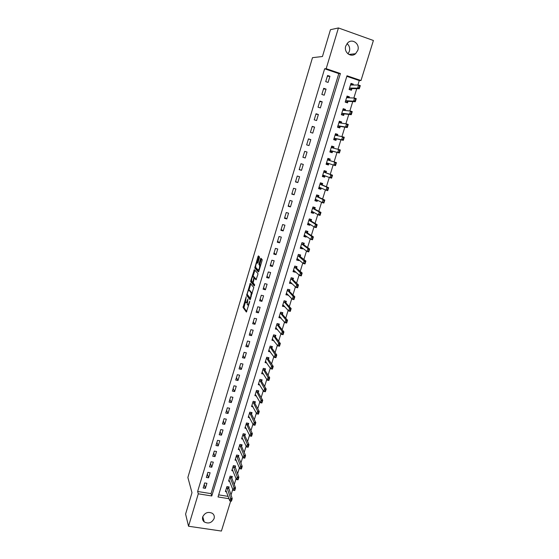 <?xml version="1.0" encoding="UTF-8"?>
<svg xmlns="http://www.w3.org/2000/svg" width="559" height="559" viewBox="0 0 559 559"><rect width="100%" height="100%" fill="white"/><g stroke="black" fill="none" stroke-linecap="round" stroke-linejoin="round"><path stroke-width="0.84" d="M246.198 296.717L243.046 307.45L246.372 312.062L249.642 302.028L249.698 301.238L249.014 302.901C248.462 304.571 247.972 305.249 247.56 304.928L247.211 304.431L247.944 298.981L247.253 300.602C246.708 302.258 246.233 302.929 245.82 302.622L245.478 302.133L246.198 296.717M347.013 43.595C349.361 45.572 350.151 48.151 349.368 51.323L347.991 53.86M357.823 50.282L355.58 53.713C350.961 57.982 343.561 52.253 345.748 46.027L347.852 42.708C352.484 38.201 360.073 44.014 357.823 50.282M214.097 518.57C211.77 522.917 208.479 524.035 204.224 521.917C202.679 520.59 202.169 518.899 202.707 516.851C204.95 512.582 208.186 511.422 212.42 513.358C214.104 514.692 214.663 516.432 214.097 518.57M259.39 257.972L259.453 256.881L258.44 255.889L257.978 256.588L254.771 268.061L258.384 271.919L258.859 271.234L262.052 260.571L262.15 259.516L260.85 258.237L259.027 263.464L258.929 264.519L259.662 265.329C259.718 267.803 259.208 269.361 258.139 270.004L255.694 267.384C255.638 264.966 256.141 263.422 257.189 262.765L257.58 263.163L258.048 262.478L259.39 257.972M230.692 501.067L221.406 531.05L188.537 526.243L185.595 514.07L191.989 492.703L187.873 477.463L312.488 57.661L322.452 56.515L330.467 29.697L338.433 27.95L373.405 40.493L360.995 80.531L346.999 75.772L218.024 496.958L229.036 498.712M188.537 526.243L198.291 493.814L211.777 495.966L340.41 73.529L326.176 68.687L338.433 27.95M197.627 491.487L211.043 493.639L338.789 73.599L324.639 68.785L197.627 491.487L198.291 493.814M324.639 68.785L326.176 68.687M250.264 283.322L246.652 295.334L250.069 299.722L253.772 287.473L250.264 283.322M250.795 280.688L254.338 269.655L257.916 273.491L257.846 274.616L256.022 279.821L254.569 278.2L254.107 278.864L253.122 282.903L254.666 284.72L254.275 285.935L250.698 281.743L250.795 280.688L251.55 280.877M205.398 488.342L206.921 483.297L204.678 482.934L203.155 487.979L205.398 488.342L204.217 484.471M208.577 477.819L210.107 472.753L207.864 472.376L206.334 477.449L208.577 477.819L207.361 474.046M211.77 467.247L213.314 462.146L211.064 461.762L209.527 466.863L211.77 467.247L210.519 463.558M214.984 456.612L216.536 451.483L214.286 451.085L212.734 456.221L214.984 456.612L213.699 453.021M218.22 445.921L219.778 440.765L217.521 440.359L215.963 445.516L218.22 445.921L216.899 442.421M221.469 435.168L223.034 429.983L220.777 429.564L219.212 434.755L221.469 435.168L220.113 431.765M224.739 424.358L226.311 419.145L224.047 418.712L222.475 423.932L224.739 424.358L223.348 421.046M228.023 413.485L229.602 408.245L227.338 407.804L225.759 413.045L228.023 413.485L226.598 410.271M231.328 402.55L232.921 397.281L230.65 396.827L229.057 402.103L231.328 402.55L229.861 399.44M234.647 391.559L236.247 386.262L233.976 385.794L232.376 391.097L234.647 391.559L233.152 388.547M237.987 380.504L239.601 375.173L237.323 374.698L235.716 380.036L237.987 380.504L236.457 377.591M241.348 369.387L242.969 364.028L240.691 363.539L239.07 368.905L241.348 369.387L239.776 366.571M244.73 358.207L246.358 352.813L244.073 352.317L242.452 357.711L244.73 358.207L243.116 355.496M248.126 346.964L249.768 341.542L247.483 341.032L245.841 346.461L248.126 346.964L246.477 344.358M251.543 335.652L253.192 330.201L250.9 329.684L249.258 335.141L251.543 335.652L249.859 333.15M254.981 324.283L256.637 318.798L254.345 318.267L252.689 323.752L254.981 324.283L253.255 321.886M258.44 312.844L260.103 307.331L257.811 306.786L256.148 312.306L258.44 312.844L256.672 310.559M261.912 301.343L263.589 295.795L261.291 295.243L259.621 300.791L261.912 301.343L260.11 299.163M265.413 289.772L267.097 284.196L264.791 283.63L263.107 289.213L265.413 289.772L263.562 287.71M268.928 278.137L270.626 272.533L268.32 271.953L266.622 277.564L268.928 278.137L267.041 276.181M272.464 266.44L274.169 260.794L271.863 260.201L270.158 265.853L272.464 266.44L270.535 264.596M276.02 254.666L277.739 248.993L275.426 248.392L273.714 254.066L276.02 254.666L274.05 252.941M279.598 242.83L281.324 237.121L279.011 236.506L277.285 242.215L279.598 242.83L277.585 241.215M283.196 230.923L284.936 225.179L282.616 224.55L280.884 230.294L283.196 230.923L281.142 229.428M286.816 218.946L288.563 213.175L286.243 212.525L284.496 218.31L286.816 218.946L284.72 217.57M290.463 206.9L292.217 201.093L289.89 200.436L288.137 206.25L290.463 206.9L288.318 205.642M294.125 194.784L295.886 188.942L293.559 188.271L291.791 194.12L294.125 194.784L291.938 193.645M297.807 182.59L299.582 176.714L297.248 176.029L295.473 181.913L297.807 182.59L295.578 181.577M301.511 170.334L303.299 164.423L300.966 163.724L299.177 169.643L301.511 170.334L299.24 169.44M305.242 157.994L307.038 152.048L304.697 151.342L302.901 157.296L305.242 157.994L302.922 157.233M308.987 145.592L310.797 139.61L308.456 138.884L306.646 144.872L308.987 145.592M312.761 133.112L314.584 127.089L312.236 126.355L310.42 132.378L312.761 133.112M316.555 120.555L318.385 114.497L316.038 113.75L314.207 119.808L316.555 120.555M320.377 107.922L322.215 101.829L319.86 101.067L318.022 107.16L320.377 107.922M324.213 95.212L326.065 89.091L323.71 88.308L321.858 94.436L324.213 95.212M328.077 82.432L329.943 76.269L327.581 75.472L325.722 81.642L328.077 82.432M230.972 495.141L232.775 489.307M234.249 484.541L236.087 478.595M237.547 473.878L239.427 467.827M240.866 463.159L242.774 456.989M244.199 452.378L246.149 446.096M247.56 441.54L249.538 435.14M250.928 430.64L252.947 424.127M254.324 419.676L256.371 413.045M257.734 408.657L259.823 401.9M261.165 397.568L263.289 390.692M264.617 386.423L266.776 379.421M268.082 375.208L270.283 368.088M271.569 363.93L273.812 356.691M275.084 352.589L277.362 345.224M278.613 341.186L280.932 333.688M282.162 329.712L284.517 322.089M285.733 318.176L288.13 310.42M289.324 306.577L291.763 298.688M292.93 294.9L295.418 286.886M296.563 283.161L299.086 275.007M300.218 271.353L302.782 263.065M303.893 259.481L306.5 251.054M307.59 247.532L310.238 238.966M311.307 235.514L314.004 226.814M315.052 223.425L317.785 214.579M318.812 211.267L321.593 202.281M322.599 199.039L325.422 189.906M326.407 186.734L329.279 177.455M330.236 174.359L333.15 164.926M334.086 161.907L337.035 152.39M337.992 149.295L340.927 139.806M341.919 136.599L344.847 127.145M345.874 123.825L348.788 114.413M349.85 110.968L352.75 101.598M353.854 98.042L356.74 88.706M357.879 85.031L359.262 80.559L346.832 76.331M218.667 494.862L228.212 496.392M228.603 488.622L229.12 486.938L226.919 486.575L225.382 491.578L226.57 491.766M231.824 478.169L232.341 476.492L230.133 476.121L228.589 481.145L229.805 481.348M235.066 467.659L235.577 465.989L233.369 465.612L231.817 470.664L233.068 470.881M238.323 457.094L238.833 455.431L236.625 455.04L235.059 460.12L236.352 460.35M241.6 446.473L242.11 444.817L239.895 444.412L238.323 449.52L239.65 449.764M244.891 435.789L245.401 434.14L243.179 433.728L241.6 438.864L242.976 439.115M248.203 425.05L248.706 423.408L246.484 422.981L244.898 428.145L246.323 428.418M251.529 414.254L252.039 412.612L249.81 412.179L248.21 417.37L249.691 417.657M254.876 403.388L255.379 401.76L253.157 401.313L251.55 406.54L253.08 406.84M258.244 392.474L258.747 390.846L256.518 390.392L254.897 395.639L256.497 395.961M261.633 381.49L262.129 379.868L259.893 379.407L258.272 384.683L259.935 385.032M265.036 370.449L265.532 368.835L263.296 368.36L261.661 373.671L263.401 374.034M268.46 359.346L268.956 357.739L266.713 357.25L265.071 362.588L266.895 362.987M271.905 348.18L272.394 346.58L270.151 346.077L268.495 351.45L270.416 351.87M275.363 336.944L275.853 335.358L273.61 334.841L271.947 340.242L273.973 340.704M278.843 325.652L279.332 324.066L277.082 323.549L275.412 328.978L277.564 329.475M282.351 314.298L282.833 312.719L280.576 312.188L278.899 317.645L281.163 318.148M285.866 302.873L286.355 301.308L284.098 300.756L282.407 306.248L284.699 306.66M289.408 291.386L289.89 289.828L287.633 289.269L285.928 294.789L288.262 295.11M292.972 279.835L293.454 278.277L291.19 277.711L289.478 283.266L291.847 283.497M296.556 268.215L297.032 266.671L294.761 266.084L293.042 271.674L295.313 272.247L295.445 271.814M300.155 256.532L300.63 254.988L298.359 254.394L296.633 260.019L298.904 260.606L299.072 260.061M303.782 244.779L304.25 243.242L301.979 242.641L300.239 248.287L302.51 248.895L302.712 248.238M307.422 232.956L307.897 231.433L305.619 230.811L303.865 236.499L306.143 237.114L306.381 236.352M311.09 221.064L311.559 219.547L309.281 218.918L307.52 224.634L309.798 225.263L310.063 224.397M314.78 209.108L315.241 207.599L312.956 206.956L311.188 212.706L313.473 213.342L313.774 212.364M318.483 197.075L318.951 195.58L316.66 194.923L314.885 200.702L317.17 201.359L317.505 200.269M322.215 184.98L322.676 183.485L320.384 182.814L318.595 188.635L320.887 189.298L321.257 188.097M325.967 172.808L326.428 171.327L324.129 170.642L322.333 176.497L324.625 177.175L325.031 175.854M329.74 160.566L330.194 159.091L327.902 158.393L326.093 164.283L328.385 164.975L328.825 163.542M333.562 148.17L333.989 146.786L331.69 146.074L329.866 151.999L332.165 152.705L332.626 151.216M337.412 135.69L337.811 134.412L335.505 133.685L333.674 139.638L335.973 140.358L336.441 138.842M341.283 123.134L341.647 121.96L339.341 121.219L337.496 127.214L339.802 127.941L340.277 126.404M345.176 110.507L345.511 109.431L343.198 108.677L341.346 114.707L343.652 115.454L344.134 113.882M349.096 97.797L349.396 96.833L347.083 96.064L345.217 102.129L347.523 102.891L348.019 101.291M353.036 85.017L353.302 84.157L350.982 83.375L349.109 89.475L351.422 90.251L351.925 88.622M359.262 80.559L360.995 80.531M211.043 493.639L211.777 495.966M338.789 73.599L340.41 73.529M281.149 318.176L279.982 316.799M279.262 316.471L285.013 322.669L285.88 319.867L280.352 312.928M284.664 306.793L283.427 305.431M288.192 295.341L286.879 293.999M291.742 283.832L290.338 282.498M295.313 272.247L293.803 270.926M298.904 260.606L297.269 259.278M302.51 248.895L300.721 247.553M306.143 237.114L304.152 235.751M309.798 225.263L307.723 223.977M313.473 213.342L311.356 212.168M317.17 201.359L315.01 200.283M320.887 189.298L318.686 188.334M324.625 177.175L322.389 176.316M328.385 164.975L326.107 164.227M330.194 159.091L327.902 158.4M333.989 146.786L331.648 146.206M337.811 134.412L335.428 133.943M341.647 121.96L339.222 121.603M345.511 109.431L343.037 109.194M349.396 96.833L346.88 96.714M353.302 84.157L350.745 84.157L352.128 84.898M307.038 152.048L304.697 151.349M310.797 139.61L308.407 139.03M314.584 127.089L312.146 126.641M318.385 114.497L315.905 114.183M322.215 101.829L319.685 101.647M326.065 89.091L323.486 89.035M329.943 76.269L327.315 76.352M246.142 302.692L247.127 302.845M247.889 305.004L248.678 305.249M245.415 301.923L243.934 307.66L246.778 311.587M247.553 294.81L247.56 295.585L250.46 299.282M250.788 283.937L248.902 290.226M247.295 293.636L247.225 294.383L250.229 298.206L250.551 297.758L251.243 292.993L249.104 290.317C248.692 290.037 248.21 290.722 247.672 292.371L247.295 293.636M252.214 293.44L251.166 292.86M249.698 290.463L252.067 293.077M253.003 276.474L254.771 270.549L253.884 270.325M256.385 279.444L255.386 278.396M254.597 285.481L251.613 282.009L250.725 281.785M253.094 276.537C252.053 277.166 251.564 278.696 251.62 281.135L252.493 282.183L252.947 281.526L253.933 277.495L253.094 276.537L253.758 276.705M254.841 278.263L254.799 277.669L253.905 277.446M253.982 276.761L254.799 277.669M251.62 281.142L251.613 282.009M259.662 265.329L260.48 265.42L259.579 265.197M261.423 258.789L259.928 263.694L259.83 264.742L260.48 265.42M255.708 267.419L255.687 268.334L258.74 271.562M259.006 256.441L257.105 262.709M231.314 499.746L230.923 501.025L231.587 499.788L230.615 498.376L232.237 498.635L231.447 501.185L229.819 500.927L230.615 498.376L226.786 487.022M231.587 499.788L232.237 498.635L228.31 486.805M225.787 490.264L229.819 500.927L230.923 501.025M231.531 476.359L231.692 477.749L230.105 477.477L229.994 476.582M234.906 489.09L234.235 490.334L235.549 487.951L234.752 490.522L233.124 490.257L233.921 487.686L235.549 487.951L231.692 477.749M234.633 489.048L230.105 477.477M228.987 479.846L233.124 490.257L234.235 490.334M237.966 478.287L237.568 479.587L238.239 478.336L237.254 476.932L238.882 477.211L238.078 479.79L236.45 479.517L237.254 476.932L233.222 466.087M238.239 478.336L238.882 477.211L234.745 465.85M232.216 469.364L236.45 479.517L237.568 479.587M241.32 467.471L240.915 468.77L241.593 467.52L240.601 466.122L242.229 466.409L241.425 469.001L239.79 468.721L240.601 466.122L236.471 455.536M241.593 467.52L242.229 466.409L237.987 455.285M235.458 458.834L239.79 468.721L240.915 468.77M244.688 456.591L244.283 457.905L244.961 456.64L243.962 455.257L245.597 455.543L244.786 458.156L243.151 457.87L243.962 455.257L239.734 444.929M244.961 456.64L245.597 455.543L241.495 446.243L241.25 444.657M238.714 448.241L243.151 457.87L244.283 457.905M248.077 445.656L247.672 446.969L248.35 445.705L247.351 444.321L248.986 444.622L248.168 447.249L246.533 446.948L247.351 444.321L243.018 434.259M248.35 445.705L248.986 444.622L244.786 435.566L244.528 433.98M241.991 437.592L246.533 446.948L247.672 446.969M251.487 434.65L251.082 435.971L251.767 434.699L250.753 433.33L252.388 433.63L251.571 436.279L249.936 435.971L250.753 433.33L246.316 423.533M251.767 434.699L252.388 433.63L248.098 424.833L247.819 423.24M245.289 426.887L249.936 435.971L251.082 435.971M254.918 423.589L254.506 424.917L255.19 423.638L254.177 422.269L255.819 422.583L254.995 425.245L253.353 424.931L254.177 422.269L249.635 412.745M255.19 423.638L255.819 422.583L251.424 414.037L251.131 412.437M248.601 416.12L253.353 424.931L254.506 424.917M258.37 412.458L257.951 413.8L258.642 412.514L257.615 411.151L259.264 411.473L258.433 414.149L256.791 413.828L257.615 411.151L252.975 401.9M258.642 412.514L259.264 411.473L254.764 403.186L254.464 401.579M251.927 405.289L256.791 413.828L257.951 413.8M261.836 401.264L261.416 402.613L262.108 401.32L261.081 399.971L262.73 400.3L261.892 402.99L260.249 402.662L261.081 399.971L256.329 390.993M262.108 401.32L262.73 400.3L258.125 392.264L257.811 390.657M255.281 394.402L260.249 402.662L261.416 402.613M265.322 390.014L264.903 391.363L265.602 390.07L264.561 388.722L266.21 389.064L265.371 391.761L263.722 391.426L264.561 388.722L259.704 380.029M265.602 390.07L266.21 389.064L261.514 381.301L261.186 379.673M258.649 383.46L263.722 391.426L264.903 391.363M262.038 372.448L262.485 372.574L262.031 372.462M268.83 378.695L268.411 380.057L269.11 378.75L268.061 377.409L269.717 377.758L268.872 380.476L267.223 380.134L268.061 377.409L263.093 369.003M269.11 378.75L269.717 377.758L264.903 370.247L264.575 368.633M262.485 372.574L267.223 380.134L268.411 380.057M268.683 380.113L268.872 380.476M265.93 361.526L265.427 361.421M272.359 367.305L271.933 368.674L272.638 367.368L271.583 366.033L273.239 366.39L272.394 369.122L270.738 368.772L271.583 366.033L266.51 357.914M272.638 367.368L273.239 366.39L268.327 359.144L267.992 357.529M265.441 361.38L270.738 368.772L271.933 368.674M272.212 368.737L272.394 369.122M269.41 350.437L268.844 350.311M275.908 355.859L275.482 357.236L276.188 355.915L275.126 354.595L276.782 354.958L275.929 357.704L274.28 357.348L275.126 354.595L269.941 346.762M276.188 355.915L276.782 354.958L271.758 347.977L271.429 346.363M268.865 350.248L274.28 357.348L275.482 357.236M275.755 357.292L275.929 357.704M272.918 339.292L272.282 339.145M275.028 335.169L274.916 335.526M279.479 344.337L279.046 345.728L279.752 344.4L278.689 343.086L280.352 343.457L279.493 346.224L277.837 345.853L278.689 343.086L273.393 335.547M279.752 344.4L280.352 343.457L275.238 336.784L274.895 335.134M272.31 339.054L277.837 345.853L279.046 345.728M279.325 345.783L279.493 346.224M276.453 328.077L275.741 327.916M278.508 323.878L278.382 324.269M283.071 332.752L282.637 334.149L283.343 332.822L282.274 331.508L283.937 331.892L283.078 334.673L281.415 334.296L282.274 331.508L276.859 324.269M283.343 332.822L283.937 331.892L278.717 325.499L278.382 323.85M275.776 327.798L281.415 334.296L282.637 334.149M282.91 334.212L283.078 334.673M280.024 316.813L279.214 316.618M282.002 312.523L281.876 312.942M286.676 321.104L286.243 322.508L286.956 321.166L285.88 319.867L287.543 320.258L282.218 314.144L281.904 312.495M286.956 321.166L287.543 320.258L286.676 323.053L285.013 322.669L286.243 322.508M286.522 322.571L286.676 323.053M283.623 305.48L282.707 305.263M285.523 301.105L285.383 301.553M290.31 309.386L289.876 310.79L290.589 309.448L289.506 308.156L291.169 308.554L290.303 311.37L288.633 310.972L289.506 308.156L283.86 301.525M290.589 309.448L291.169 308.554L285.733 302.733L285.446 301.084M282.763 305.088L283.259 305.088L288.633 310.972L289.876 310.79M290.149 310.86L290.303 311.37M287.263 294.097L286.222 293.838M289.059 289.618L288.912 290.093M293.964 297.598L293.524 299.016L294.244 297.661L293.154 296.382L294.824 296.787L293.943 299.617L292.273 299.212L293.154 296.382L287.389 290.051M294.244 297.661L294.824 296.787L289.276 291.253L289.038 289.611M286.285 293.636L286.795 293.615L292.273 299.212L293.524 299.016M293.803 299.079L293.943 299.617M290.953 282.651L289.758 282.351M292.56 278.054L291.176 277.739M297.919 285.81L297.199 287.165L298.492 284.95L297.612 287.794L295.942 287.382L296.822 284.531L298.492 284.95L292.832 279.703L292.462 278.578M297.64 285.74L290.939 278.515M289.828 282.12L290.345 282.071L295.942 287.382L297.199 287.165M297.479 287.235L297.612 287.794M294.691 271.15L293.314 270.801M296.039 266.412L294.74 266.161M301.615 273.882L300.889 275.245L302.181 273.037L301.294 275.901L299.624 275.482L300.511 272.61L302.181 273.037L296.41 268.096L296.032 266.992M301.336 273.812L294.509 266.916M293.391 270.542L293.915 270.472L299.624 275.482L300.889 275.245M301.168 275.314L301.294 275.901M298.345 259.474L296.892 259.18M299.519 254.701L298.324 254.513M305.333 261.885L304.606 263.254L305.899 261.06L305.004 263.939L303.327 263.506L304.222 260.627L305.899 261.06L300.008 256.413L299.624 255.337M305.053 261.808L298.373 255.987L298.101 255.246M296.976 258.894L297.514 258.796L303.327 263.506L304.606 263.254M304.886 263.324L305.004 263.939M301.979 247.693L300.483 247.49M302.978 242.906L301.93 242.802M309.071 249.817L308.344 251.194L309.637 249.014L308.736 251.906L307.059 251.466L307.96 248.566L309.637 249.014L303.635 244.667L303.23 243.619M308.792 249.74L307.96 248.566L301.993 244.234L301.713 243.507M300.581 247.176L301.126 247.057L307.059 251.466L308.344 251.194M308.624 251.27L308.736 251.906M305.605 235.919L304.103 235.737M306.402 231.028L306.989 231.412L305.556 231.021M312.837 237.673L312.104 239.063L313.396 236.89L312.488 239.804L310.811 239.35L311.712 236.436L313.396 236.89L307.275 232.858L306.863 231.831M312.558 237.603L311.712 236.436L305.633 232.411L305.34 231.706M304.208 235.395L304.76 235.255L310.811 239.35L312.104 239.063M312.383 239.133L312.488 239.804M309.246 224.082L307.736 223.921M309.763 219.051L310.643 219.568L309.197 219.17M316.625 225.466L315.884 226.856L317.177 224.697L316.261 227.632L314.584 227.164L315.493 224.229L317.177 224.697L310.937 220.973L310.518 219.973M316.345 225.389L315.493 224.229L309.295 220.519L308.994 219.834M307.855 223.544L308.414 223.376L314.584 227.164L315.884 226.856M316.17 226.933L316.261 227.632M312.914 212.182L311.398 212.029M312.998 206.963L314.312 207.662L312.865 207.256M320.433 213.182L319.692 214.579L320.978 212.427L320.062 215.383L318.378 214.908L319.294 211.959L320.978 212.427L314.619 209.024L314.186 208.053M320.153 213.098L319.294 211.959L312.977 208.556L312.67 207.892M314.556 208.947L312.914 208.479L314.549 208.933M311.524 211.623L312.09 211.435L318.378 214.908L319.692 214.579M312.837 212.434L313.222 212.064M319.972 214.656L320.062 215.383M316.604 200.213L315.08 200.073M316.625 195.035L318.001 195.685L316.555 195.266M324.262 200.821L323.521 202.225L324.8 200.087L323.885 203.057L322.194 202.575L323.116 199.605L324.8 200.087L318.33 196.999L317.882 196.062M323.982 200.737L323.116 199.605L316.68 196.53L316.366 195.881M318.26 196.922L316.604 196.44L318.26 196.922M315.213 199.633L315.786 199.423L322.194 202.575L323.521 202.225M316.52 200.485L317.023 200.031M323.801 202.309L323.885 203.057M320.314 188.18L318.777 188.041M320.314 183.059L321.711 183.638L320.265 183.212M328.119 188.383L327.371 189.801L328.65 187.677L327.728 190.661L326.037 190.172L326.959 187.181L328.65 187.677L322.054 184.91L321.6 183.995M327.833 188.306L326.959 187.181L320.405 184.428L320.083 183.799M321.977 184.826L320.328 184.344L321.977 184.826M318.923 187.579L319.51 187.335L326.037 190.172L327.371 189.801M320.223 188.46L320.852 187.922M327.651 189.885L327.728 190.661M324.045 176.071L322.501 175.945M324.017 171.005L325.443 171.515L323.996 171.082M331.997 175.875L331.242 177.301L332.521 175.184L331.592 178.188L329.901 177.692L330.83 174.681L332.521 175.184L325.799 172.745L325.338 171.865M331.711 175.792L330.83 174.681L324.15 172.256L323.822 171.648M322.655 175.449L323.249 175.184L329.901 177.692L331.242 177.301M323.947 176.371L324.702 175.729M331.529 177.385L331.592 178.188M327.798 163.885L326.246 163.773M335.896 163.291L335.141 164.723L336.42 162.62L335.484 165.646L333.786 165.136L334.722 162.11L336.42 162.62L329.572 160.517L329.202 159.329L327.749 158.889M335.61 163.207L334.722 162.11L327.916 160.014L327.581 159.427M326.407 163.249L327.015 162.955L333.786 165.136L335.141 164.723M327.693 164.213L328.559 163.473L326.91 162.976M335.428 164.807L335.484 165.646M329.999 151.58L331.466 151.978L330.013 151.531M333.262 148.093L332.975 147.066L331.522 146.619M331.571 151.636L332.451 151.168L339.397 153.019L337.699 152.502L338.642 149.456L331.711 147.695L331.368 147.129M339.537 150.546L338.642 149.456L340.34 149.98L339.397 153.019L339.537 150.546L339.348 152.153M330.187 150.972L330.802 150.657L337.699 152.502L339.061 152.069M339.816 150.63L340.34 149.98M333.765 139.345L335.253 139.673L333.8 139.219M337.014 135.606L336.777 134.733L335.323 134.272M335.365 139.31L336.266 138.807L343.331 140.323L341.633 139.792L342.583 136.731L335.526 135.306L335.169 134.761M343.485 137.807L342.583 136.731L344.281 137.262L343.331 140.323L343.485 137.807L343.296 139.429M333.982 138.632L334.603 138.29L341.633 139.792L343.009 139.338M343.771 137.891L344.281 137.262M337.545 127.04L339.068 127.298L337.615 126.837M340.78 123.057L340.599 122.323L339.145 121.862M339.187 126.914L340.096 126.376L347.293 127.55L345.595 127.005L346.545 123.923L339.362 122.847L338.999 122.323M347.453 124.985L346.545 123.923L348.25 124.468L347.293 127.55L347.453 124.985L347.265 126.62M337.804 126.208L338.44 125.845L345.595 127.005L346.978 126.53M347.74 125.076L348.25 124.468M341.353 114.665L342.905 114.847L341.444 114.378M344.575 110.444L344.442 109.843L342.988 109.368M343.03 114.441L343.953 113.861L351.283 114.693L349.578 114.141L350.535 111.038L343.219 110.312L342.849 109.809M351.45 112.093L350.535 111.038L352.24 111.597L351.283 114.693L351.45 112.093L351.255 113.736M341.647 113.722L342.29 113.323L349.578 114.141L350.975 113.645M351.737 112.184L352.24 111.597M345.553 102.241L346.762 102.325L345.301 101.843M348.383 97.762L348.313 97.294L346.853 96.805M346.894 101.899L347.831 101.284L355.293 101.759L353.581 101.193L354.553 98.077L347.104 97.699L346.727 97.217M355.475 99.118L354.553 98.077L356.258 98.643L355.293 101.759L355.475 99.118L355.272 100.774M345.511 101.151L346.168 100.732L353.581 101.193L354.993 100.676M355.762 99.209L356.258 98.643M349.801 89.706L350.647 89.726L349.179 89.237M350.779 89.279L351.737 88.622L359.325 88.748L357.62 88.168L358.592 85.031L351.01 85.01L350.626 84.549M352.212 85.017L352.205 84.661M359.521 86.058L358.592 85.031L360.296 85.611L359.325 88.748L359.521 86.058L359.318 87.728M349.403 88.511L350.067 88.063L357.62 88.168L359.032 87.63M359.807 86.156L360.296 85.611M243.948 307.695L243.067 307.485M244.024 306.577L243.144 306.367M247.56 295.585L246.673 295.376M247.225 294.383L246.75 294.265M250.705 284.189L249.817 283.972M250.753 298.331L250.299 298.226M250.9 297.842L250.551 297.758M251.284 296.549L250.935 296.466M249.999 290.533L249.104 290.317M255.47 278.417L254.569 278.2M253.108 282.337L252.577 282.204M254.184 278.641L253.835 278.557M257.867 262.933L257.189 262.765M259.858 264.798L258.957 264.568M259.928 263.694L259.027 263.464M261.277 259.166L260.375 258.936M255.687 268.334L254.799 268.11M255.645 267.216L254.869 267.02M258.866 256.812L257.978 256.588M228.47 488.189L226.884 487.93M228.512 488.363L226.926 488.105M231.733 477.924L230.14 477.652M234.927 467.247L233.334 466.975M234.969 467.422L233.376 467.142M238.183 456.689L236.59 456.41M238.225 456.857L236.632 456.577M241.453 446.075L239.86 445.789M241.495 446.243L239.902 445.956M244.744 435.405L243.144 435.112M244.786 435.566L243.186 435.272M248.049 424.672L246.449 424.372M248.098 424.833L246.491 424.533M251.375 413.884L249.775 413.576M251.424 414.037L249.817 413.73M254.722 403.032L253.115 402.718M258.083 392.125L256.476 391.796M258.132 392.271L256.525 391.943L258.125 392.264M261.465 381.154L259.858 380.819M261.514 381.301L259.907 380.965L261.507 381.287M264.868 370.121L263.254 369.779M264.917 370.261L263.303 369.918L264.903 370.247M268.285 359.025L266.671 358.675M268.341 359.164L266.72 358.815M271.723 347.873L270.109 347.509M271.779 348.005L270.158 347.649M275.182 336.651L273.561 336.28M275.238 336.784L273.617 336.413M278.661 325.366L277.04 324.989M278.717 325.499L277.096 325.121M282.155 314.018L280.534 313.634M282.218 314.144L280.59 313.76M285.677 302.608L284.049 302.216M285.733 302.733L284.105 302.335M289.213 291.134L287.585 290.729M289.276 291.253L287.647 290.848M292.769 279.591L291.141 279.179M292.832 279.703L291.204 279.297M296.347 267.985L294.712 267.565M296.41 268.096L294.782 267.677M299.945 256.308L298.31 255.882M300.008 256.413L298.373 255.987M303.565 244.569L301.93 244.129M303.635 244.667L301.993 244.234M307.205 232.761L305.563 232.313M307.275 232.858L305.633 232.411M310.867 220.882L309.225 220.428M310.937 220.973L309.295 220.519M314.619 209.024L312.977 208.556M318.33 196.999L316.68 196.53M322.054 184.91L320.405 184.428M319.769 187.454L319.406 187.349M325.729 172.668L324.073 172.179M325.799 172.745L324.15 172.256M323.787 175.386L323.144 175.198M329.496 160.44L327.84 159.937M329.572 160.517L327.916 160.014M332.542 147.911L331.634 147.625M332.451 151.168L330.802 150.657M332.346 151.189L330.69 150.678M335.882 135.383L335.442 135.243M336.266 138.807L334.603 138.29M336.155 138.835L334.499 138.318M340.096 126.376L338.44 125.845M339.991 126.404L338.328 125.873M343.953 113.861L342.29 113.323M343.841 113.903L342.178 113.358M347.831 101.284L346.168 100.732M347.719 101.319L346.056 100.774M351.737 88.622L350.067 88.063M351.618 88.671L349.955 88.105M355.58 53.713L348.893 54.454M204.224 521.917L202.763 516.698M243.934 307.66L243.046 307.45M247.539 295.55L246.652 295.334M252.144 293.209L251.243 292.993M254.827 277.718L253.933 277.495M251.585 281.96L250.698 281.743M259.83 264.742L258.929 264.519M255.659 268.285L254.771 268.061M268.327 359.144L266.706 358.787M271.758 347.977L270.144 347.614M275.217 336.749L273.596 336.378M278.689 325.457L277.068 325.079M282.19 314.102L280.562 313.718M285.705 302.685L284.077 302.293M289.234 291.197L287.606 290.799M292.79 279.647L291.162 279.241M296.368 268.034L294.733 267.614M299.966 256.35L298.324 255.924M303.579 244.604L301.944 244.164M307.219 232.782L305.577 232.341M310.874 220.903L309.232 220.449"/></g></svg>
